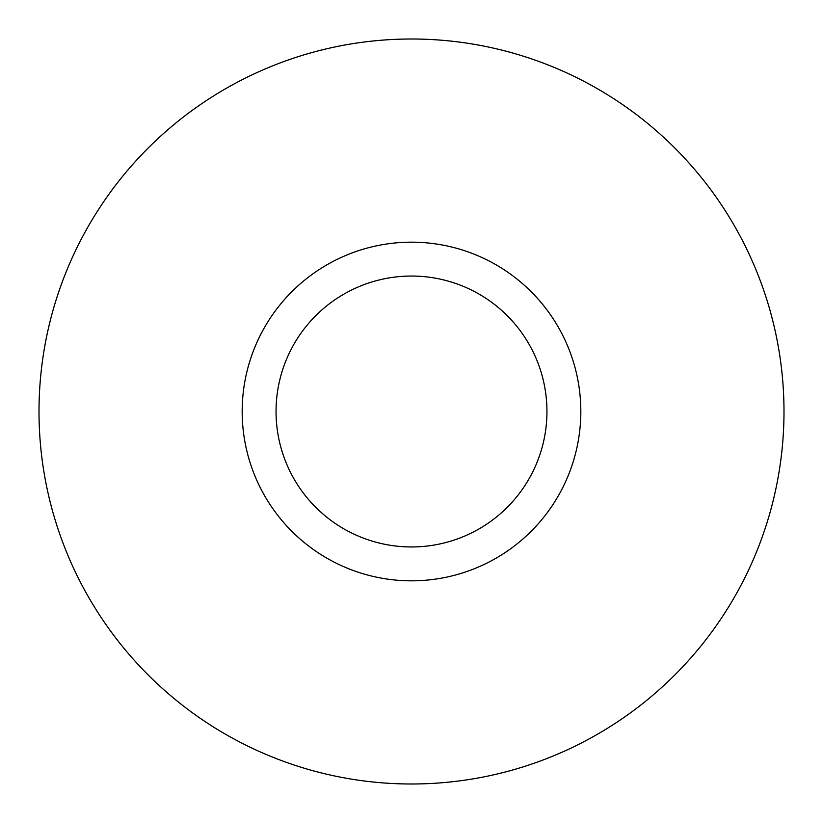 <?xml version="1.0" encoding="UTF-8"?>
<svg xmlns="http://www.w3.org/2000/svg" width="823" height="823" viewBox="0 0 823 823"><rect width="100%" height="100%" fill="white"/><g stroke="black" fill="none" stroke-linecap="round" stroke-linejoin="round"><path stroke-width="1.23" d="M492.679 560.093A169.312 169.312 0 0 0 560.093 330.321A169.312 169.312 0 0 0 330.321 262.907A169.312 169.312 0 0 0 262.907 492.679A169.312 169.312 0 0 0 492.679 560.093A169.312 169.312 0 0 1 262.907 492.679A169.312 169.312 0 0 1 330.321 262.907M476.435 530.372A135.456 135.456 0 0 0 530.372 346.565A135.456 135.456 0 0 0 346.565 292.628A135.456 135.456 0 0 0 292.628 476.435A135.456 135.456 0 0 0 476.435 530.372M232.919 84.604A372.49 372.49 0 0 1 738.396 232.919A372.49 372.49 0 0 1 590.081 738.396A372.49 372.49 0 0 1 84.604 590.081A372.49 372.49 0 0 1 232.919 84.604"/></g></svg>
